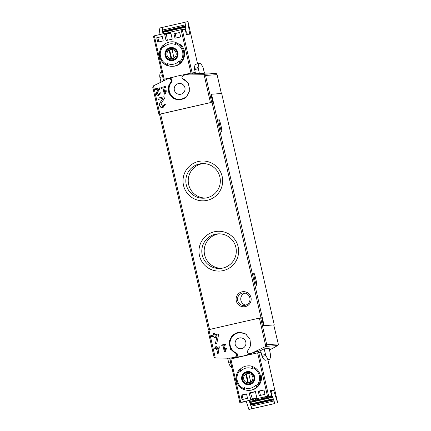 <?xml version="1.0" encoding="UTF-8"?>
<svg xmlns="http://www.w3.org/2000/svg" width="431" height="431" viewBox="0 0 431 431"><rect width="100%" height="100%" fill="white"/><g stroke="black" fill="none" stroke-linecap="round" stroke-linejoin="round"><path stroke-width="0.65" d="M164.884 92.719L163.764 87.784A108.989 1.514 -12.8 0 1 165.504 87.38L165.305 86.496A108.989 1.514 167.2 0 0 160.957 87.498L161.162 88.382A108.989 1.514 -12.8 0 1 162.896 87.983L164.303 94.184A108.989 1.514 -12.8 0 1 165.175 93.98L166.431 90.822L165.752 90.542L164.884 92.719L165.903 90.602M171.193 79.703L171.888 79.654A1.514 1.508 -94.1 0 0 170.31 78.48L169.394 78.566L171.193 79.703L171.425 80.877L168.198 86.706L168.898 93.376L173.262 98.413L179.711 99.981L186.537 96.943L189.877 90.235L188.175 82.941L182.2 78.415L181.904 77.257L183.046 75.441A108.989 1.514 -12.8 0 1 185.039 74.989L184.953 74.59L189.812 74.1L204.127 74.294L205.571 75.457L217.084 74.628A1.514 1.508 -94.1 0 0 215.769 73.459A81.745 81.4 -94.1 0 0 204.439 73.092M158.92 114.404L159.906 114.156A108.989 1.514 -12.8 0 1 210.43 102.61L158.92 114.404L152.773 87.38L153.468 85.828L167.427 79.018A108.989 1.514 -12.8 0 1 169.394 78.566M164.373 104.248L162.719 106.538L161.054 103.612L164.4 98.51L163.995 96.738A108.989 1.514 167.2 0 0 157.891 98.155L158.182 99.448A108.989 1.514 -12.8 0 1 162.94 98.343L159.976 102.869L159.885 106.274L162.821 107.858L165.639 103.957A108.989 1.514 167.2 0 0 164.373 104.248L165.644 103.979M159.702 92.994L158.57 94.561L157.428 92.557L159.718 89.066L159.443 87.849A108.989 1.514 167.2 0 0 155.268 88.818L155.467 89.702A108.989 1.514 -12.8 0 1 158.721 88.948L156.695 92.051L158.64 95.466L160.564 92.794A108.989 1.514 167.2 0 0 159.702 92.994L160.569 92.81M216.96 347.354L216.691 346.174A108.989 1.514 167.2 0 0 215.823 346.373L216.093 347.553A108.989 1.514 167.2 0 0 214.568 347.909L214.767 348.792A108.989 1.514 -12.8 0 1 216.297 348.437L216.497 349.325A108.989 1.514 -12.8 0 1 217.359 349.121L217.159 348.237A108.989 1.514 -12.8 0 1 218.485 347.93L217.343 353.479A108.989 1.514 -12.8 0 1 218.296 353.258L219.352 346.799A108.989 1.514 167.2 0 0 216.96 347.354L219.357 346.815M233.812 357.708L233.726 357.31A108.989 1.514 167.2 0 1 235.698 356.857L236.824 355.047L236.533 353.889L230.612 349.363L228.904 342.052L232.201 335.356L239.011 332.323L245.525 333.885L249.948 338.922L250.632 345.587L247.335 351.421L247.566 352.596L249.382 353.732A108.989 1.514 167.2 0 1 251.381 353.28L252.07 353.296A81.745 81.4 -94.1 0 1 234.512 357.655L229.039 358.193L215.301 357.978L214.013 356.916L207.882 329.898L214.013 356.916M212.747 102.266L210.937 94.297L221.674 93.446L274.256 324.882L263.519 325.734L261.703 317.766L260.642 317.841L266.751 344.73L265.825 346.432L251.397 353.345M260.642 317.841L259.387 318.105A108.989 1.514 167.2 0 0 208.868 329.65L207.877 329.898M250.072 353.684A1.514 1.508 -94.1 0 1 249.845 353.716L251.629 353.328M224.955 350.387L223.834 345.452A108.989 1.514 -12.8 0 1 225.575 345.053L225.375 344.164A108.989 1.514 167.2 0 0 221.022 345.172L221.222 346.055A108.989 1.514 -12.8 0 1 222.962 345.651L224.368 351.852A108.989 1.514 -12.8 0 1 225.241 351.653L226.501 348.49L225.822 348.21L224.955 350.387L225.989 348.28M214.853 334.742L214.46 333.018A108.989 1.514 167.2 0 0 213.2 333.308L213.587 335.032A108.989 1.514 167.2 0 0 211.362 335.55L211.653 336.843A108.989 1.514 -12.8 0 1 213.884 336.325L214.175 337.618A108.989 1.514 -12.8 0 1 215.441 337.328L215.144 336.035A108.989 1.514 -12.8 0 1 217.084 335.582L215.408 343.685A108.989 1.514 -12.8 0 1 216.804 343.362L218.565 334.865L218.35 333.928A108.989 1.514 167.2 0 0 214.853 334.742L218.355 333.95M260.674 350.823L258.422 350.985L243.477 356.065M242.147 356.372L229.039 358.193M269.52 349.875A81.745 81.4 -94.1 0 0 277.58 345.527A1.514 1.508 -94.1 0 0 278.259 343.9L273.744 325.001M264.144 348.862L260.62 350.608L262.075 356.453A86.739 7.86 77.1 0 0 265.496 360.246L269.23 359.395A86.739 7.86 77.1 0 0 270.62 355.252L269.219 348.496L264.144 348.862L265.808 355.602A86.739 7.86 77.1 0 0 269.23 359.395M167.417 78.954L167.848 78.921M184.964 74.638A81.745 81.4 -94.1 0 0 168.354 78.803M195.512 73.706L204.472 73.232L202.974 67.214A86.739 7.86 77.1 0 0 199.553 63.422L195.819 64.273A86.739 7.86 77.1 0 0 194.429 68.41L195.512 73.706L189.812 74.1M221.362 93.468L217.084 74.628M263.519 325.734L274.256 324.882M250.987 297.541A7.569 7.537 -94.1 0 0 238.51 293.667A7.569 7.537 -94.1 0 0 241.414 306.452A7.569 7.537 -94.1 0 0 250.987 297.541M199.472 255.594A19.918 19.831 85.9 0 1 224.653 232.147A19.918 19.831 85.9 0 1 232.298 265.782A19.918 19.831 85.9 0 1 199.472 255.594M183.509 185.335A19.918 19.831 85.9 0 1 208.69 161.889A19.918 19.831 85.9 0 1 216.335 195.523A19.918 19.831 85.9 0 1 183.509 185.335M221.787 131.838A6.357 0.576 -102.9 0 1 219.805 125.723A6.357 0.576 -102.9 0 1 218.964 119.441A6.357 0.576 -102.9 0 1 220.941 125.513A6.357 0.576 -102.9 0 1 221.793 131.838A6.357 0.576 -102.9 0 1 221.787 131.838M256.66 285.344A6.357 0.576 -102.9 0 1 254.683 279.229A6.357 0.576 -102.9 0 1 253.837 272.947A6.357 0.576 -102.9 0 1 255.815 279.013A6.357 0.576 -102.9 0 1 256.671 285.344A6.357 0.576 -102.9 0 1 256.66 285.344M171.425 80.877L172.044 80.834L171.737 81.868A10.597 10.554 -94.1 0 0 180.384 99.48A10.597 10.554 -94.1 0 0 186.774 96.711M185.626 80.198A10.597 10.554 -94.1 0 0 183.692 79.137M174.345 90.117A5.452 5.425 85.9 0 1 179.242 83.474A5.452 5.425 85.9 0 1 185.05 88.522A5.452 5.425 85.9 0 1 180.029 94.346A5.452 5.425 85.9 0 1 174.345 90.117M171.888 79.654L172.088 80.527A1.514 1.508 -94.1 0 1 171.748 81.868A10.597 10.554 -94.1 0 0 180.39 99.48M236.533 353.889L237.163 353.84L236.452 353.064A10.597 10.554 -94.1 0 1 239.755 332.721A10.597 10.554 -94.1 0 0 236.441 353.064M246.818 334.801A10.597 10.554 -94.1 0 0 239.749 332.721M235.229 344.498A5.452 5.425 85.9 0 1 240.132 337.856A5.452 5.425 85.9 0 1 245.934 342.898A5.452 5.425 85.9 0 1 240.913 348.727A5.452 5.425 85.9 0 1 235.229 344.498M236.63 354.174L237.341 354.126A1.514 1.508 -94.1 0 0 236.452 353.064M237.341 354.126L237.54 354.993A1.514 1.508 -94.1 0 1 236.403 356.809L234.421 357.261L234.512 357.655M233.726 357.31L234.421 357.261M257.953 352.79A46.322 0.646 -12.8 0 1 258.336 352.703L261.057 352.445L257.619 352.865A45.411 0.63 167.2 0 0 230.86 358.98L230.192 359.136A46.322 0.646 -12.8 0 1 230.553 359.055M182.211 75.075A46.322 0.646 -12.8 0 1 191.682 72.936L195.27 72.618M163.182 79.46L163.435 80.565L163.182 79.46L163.538 79.369A46.322 0.646 -12.8 0 1 174.318 76.874M199.553 63.422A86.739 7.86 77.1 0 0 198.163 67.559L199.408 73.599M161.609 71.955L161.092 72.074A86.739 7.86 77.1 0 0 159.696 76.212L160.833 81.761M227.633 358.28L229.087 364.13A86.739 7.86 77.1 0 0 231.921 367.837M186.262 184.743A17.326 17.251 85.9 0 1 201.837 163.618A17.326 17.251 85.9 0 1 220.289 179.662A17.326 17.251 85.9 0 1 204.326 198.179A17.326 17.251 85.9 0 1 186.262 184.743M205.517 198.05A17.326 17.251 85.9 0 1 188.654 184.57A17.326 17.251 85.9 0 1 203.039 163.575M202.225 255.001A17.326 17.251 85.9 0 1 217.8 233.877A17.326 17.251 85.9 0 1 236.253 249.921A17.326 17.251 85.9 0 1 220.289 268.438A17.326 17.251 85.9 0 1 202.225 255.001M221.48 268.308A17.326 17.251 85.9 0 1 204.617 254.829A17.326 17.251 85.9 0 1 219.002 233.834M244.927 293.069A6.26 6.233 -94.1 0 0 245.794 305.126M249.835 297.826A6.26 6.233 -94.1 0 0 243.31 292.972A6.26 6.233 -94.1 0 0 237.54 299.658A6.26 6.233 -94.1 0 0 244.205 305.455A6.26 6.233 -94.1 0 0 249.835 297.826M221.022 345.172L221.367 346.023M225.381 344.197L221.173 345.161M222.962 345.651L224.54 351.815M215.823 346.373L216.146 347.548L214.59 347.903L214.794 348.787M216.691 346.185L215.883 346.368M216.297 348.437L216.551 349.309M218.485 347.93L217.396 353.463M213.2 333.308L213.652 335.027L211.379 335.55L211.669 336.837M214.46 333.028L213.259 333.303M213.884 336.325L214.234 337.602M217.084 335.582L215.473 343.669M162.94 98.343L160.02 102.869A3.206 3.189 -94.1 0 0 162.751 107.863M162.719 106.538L162.799 106.532A1.88 1.869 -94.1 0 0 164.491 104.243M157.891 98.155L158.209 99.442M164.001 96.759L157.913 98.149M160.957 87.498L161.28 88.355M165.31 86.523L161.086 87.488M162.896 87.983L164.453 94.147M158.721 88.948L156.722 92.045A2.193 2.187 -94.1 0 0 158.608 95.466M158.57 94.561L158.624 94.556A1.288 1.282 -94.1 0 0 159.782 92.988M159.448 87.865L155.279 88.818L155.478 89.702M251.149 399.677L256.935 398.352M250.826 400.038L241.823 402.155L244.679 401.951L240.719 402.376A45.411 0.63 167.2 0 1 250.826 400.038L249.215 392.953L250.513 392.856L252.41 399.025L256.854 398.007M252.41 399.025L251.025 399.122L251.225 400.006M258.277 391.197A45.411 0.63 167.2 0 1 263.966 389.915L264.973 394.343A45.411 0.63 167.2 0 0 259.279 395.626L258.277 391.197L264.004 390.077M241.037 395.152A45.411 0.63 167.2 0 1 246.516 393.886L247.523 398.314A45.411 0.63 167.2 0 0 242.044 399.58L241.037 395.152L246.559 394.063M244.873 389.866L244.533 388.843A45.007 4.078 -102.9 0 1 244.232 387.609L244.873 389.866A12.262 12.208 85.9 0 1 240.142 369.081L240.331 369.06A12.262 12.208 85.9 0 1 252.087 366.377L252.033 367.427A45.007 4.078 77.1 0 0 252.291 368.661A10.306 10.263 85.9 0 0 240.536 371.35A45.007 4.078 -102.9 0 1 240.277 370.116L240.148 369.076C233.139 374.932 236.026 387.636 244.873 389.866M244.232 387.609A10.306 10.263 85.9 0 0 255.987 384.926A45.007 4.078 77.1 0 0 256.289 386.154L256.811 387.167A12.262 12.208 85.9 0 1 245.056 389.856M240.536 371.35L240.331 369.06M250.206 390.281C257.28 389.845 262.91 382.275 261.132 375.347M247.9 365.871A12.262 12.208 85.9 0 1 252.421 366.35L252.167 366.366A12.262 12.208 85.9 0 0 247.771 365.876L247.69 365.887M249.452 390.346L249.533 390.341A12.262 12.208 85.9 0 0 256.892 387.162L257.14 387.14A12.262 12.208 85.9 0 1 249.657 390.33M257 398.627L266.805 396.45L269.661 396.245L271.573 395.803L267.479 396.261A45.411 0.63 167.2 0 0 257 398.627L255.389 391.542A45.411 0.63 167.2 0 0 249.215 392.953M250.513 392.856L255.432 391.736M273.917 400.992L251.122 406.201L251.812 408.777L249.441 401.45L249.996 401.406L250.163 402.139L272.629 397.005M249.996 401.406L254.058 400.48M256.219 399.984L262.872 398.465M265.038 397.969L272.397 396.288M251.952 408.766L274.876 403.529L272.37 396.208L265.022 397.888M249.441 401.45L254.037 400.399M256.203 399.903L262.856 398.384M246.193 401.159L248.876 409.45L274.741 403.54M267.872 359.707L277.677 402.866L273.647 390.394L270.393 390.631L271.573 395.803M271.358 394.866L272.106 393.433L271.298 390.933L273.647 390.394M251.176 399.79L253.767 399.203M255.928 398.707L256.962 398.47M251.812 408.777L248.876 409.45M271.298 390.933L270.479 390.992M244.679 401.951L244.582 401.525M229.96 359.206L239.825 402.597L229.96 359.206M251.365 399.629L253.433 399.154M256.957 398.443L255.922 398.68M253.762 399.176L253.455 399.246M255.545 400.237L254.08 400.577L255.545 400.237L255.206 398.75M253.74 399.084L254.08 400.577M256.267 400.189L255.906 398.589M262.63 397.404L262.894 398.562L265.087 398.174L264.796 396.908M262.894 398.562L264.365 398.222L264.101 397.064M265.087 398.174L264.365 398.222M273.48 399.639L250.837 404.801L251.122 406.201M250.163 402.139L251.009 404.763M254.619 376.672A6.616 6.589 85.9 0 1 242.755 381.871A6.616 6.589 85.9 0 1 245.557 372.077A6.616 6.589 85.9 0 1 254.619 376.672M241.98 379.56A6.406 6.379 -94.1 0 0 249.614 384.387A6.406 6.379 -94.1 0 0 254.414 376.721A6.406 6.379 -94.1 0 0 246.78 371.894A6.406 6.379 -94.1 0 0 241.98 379.56M248.838 384.01A5.905 5.878 85.9 0 1 245.837 383.337M245.115 373.338A5.905 5.878 85.9 0 1 247.992 372.239M248.692 383.87A5.754 5.727 85.9 0 1 242.567 378.547A5.754 5.727 85.9 0 1 247.868 372.395A5.754 5.727 85.9 0 1 253.864 376.861A5.754 5.727 85.9 0 1 248.692 383.87L248.989 383.849A5.754 5.727 -94.1 0 0 251.451 383.089M250.713 372.777A5.754 5.727 -94.1 0 0 248.164 372.379L247.868 372.395M252.803 377.098A4.676 4.655 85.9 0 1 246.893 382.604A4.676 4.655 85.9 0 1 245.099 374.706A4.676 4.655 85.9 0 1 252.803 377.098M248.8 373.688A4.482 4.461 -94.1 0 0 245.864 374.361L247.733 382.583A4.482 4.461 85.9 0 0 250.67 381.914L248.8 373.688M248.245 373.655A4.482 4.461 -94.1 0 0 246.457 374.318L245.864 374.361M246.457 374.318L248.326 382.539L247.733 382.583M248.326 382.539A4.482 4.461 -94.1 0 0 248.886 382.572M243.111 399.332L242.141 395.071M260.448 395.362L259.484 391.111M170.886 33.219L165.057 34.335L164.857 33.451L164.453 33.478L166.064 40.562A45.411 0.63 -12.8 0 1 172.238 39.156L170.628 32.066A45.411 0.63 -12.8 0 1 181.106 29.701L185.201 29.249L186.375 34.426L189.629 34.189L187.964 21.55L197.57 63.874M162.239 36.533L156.744 37.745A45.411 0.63 -12.8 0 1 162.223 36.479L163.23 40.907A45.411 0.63 -12.8 0 0 157.751 42.173L156.744 37.745M179.684 32.546L173.984 33.79A45.411 0.63 -12.8 0 1 179.673 32.508L180.681 36.937A45.411 0.63 -12.8 0 0 174.986 38.219L173.984 33.79M175.196 42.34L175.32 43.38A45.007 4.078 77.1 0 0 175.579 44.614A10.306 10.263 85.9 0 0 163.818 47.297A45.007 4.078 -102.9 0 1 163.565 46.063L163.613 45.013A12.262 12.208 85.9 0 1 175.374 42.324L175.196 42.34A12.262 12.208 85.9 0 1 179.916 63.131L180.099 63.12A12.262 12.208 85.9 0 1 168.338 65.803L167.514 63.562A45.007 4.078 -102.9 0 0 167.821 64.795A11.351 11.303 85.9 0 1 163.565 46.063M163.818 47.297L163.613 45.013M167.514 63.562A10.306 10.263 85.9 0 0 179.274 60.879A45.007 4.078 77.1 0 0 179.576 62.107L179.916 63.131M168.338 65.803L167.821 64.795M173.397 66.245C183.972 65.905 188.897 50.669 180.088 44.463M172.734 66.293L172.82 66.288A12.262 12.208 85.9 0 0 180.18 63.115L180.427 63.093A12.262 12.208 85.9 0 1 172.944 66.282M171.182 41.823A12.262 12.208 85.9 0 1 175.703 42.303L175.455 42.319A12.262 12.208 85.9 0 0 171.059 41.829L170.978 41.834M163.311 79.423L153.447 36.042L154.346 35.816A45.411 0.63 -12.8 0 1 164.453 33.478M163.899 79.288L164.206 79.212A45.411 0.63 -12.8 0 1 174.345 76.869M182.189 75.075A45.411 0.63 -12.8 0 1 190.965 73.098L191.299 73.022M167.33 40.272L166.441 34.238M185.912 28.99L184.597 29.292M170.714 32.465L169.399 32.767M167.519 33.198L164.933 33.785M185.513 25.979L162.826 31.167L162.088 27.46L162.929 33.828M162.568 30.051L185.362 24.842M185.018 22.245L162.223 27.449M185.325 29.804L185.998 29.653L185.012 22.223L187.954 21.55M170.865 33.112L169.83 33.349M167.664 33.839L165.703 34.291M159.993 34.507L159.147 28.134L162.088 27.46M187.226 34.361L186.941 32.19L185.653 31.253M169.857 33.456L169.695 32.745L167.503 33.133L167.691 33.952M169.162 33.613L168.974 32.799M163.441 33.715L163.09 31.409M162.826 31.167L162.918 31.447L185.551 26.264L162.918 31.447M165.062 55.561A6.616 6.589 85.9 0 1 176.92 50.362A6.616 6.589 85.9 0 1 174.119 60.157A6.616 6.589 85.9 0 1 165.062 55.561M177.701 52.674A6.406 6.379 -94.1 0 0 170.062 47.846A6.406 6.379 -94.1 0 0 165.262 55.513A6.406 6.379 -94.1 0 0 172.901 60.34A6.406 6.379 -94.1 0 0 177.701 52.674M168.402 49.29A5.905 5.878 85.9 0 1 171.274 48.191M172.12 59.963A5.905 5.878 85.9 0 1 169.124 59.289M173.995 48.73A5.754 5.727 -94.1 0 0 171.446 48.326L171.155 48.347A5.754 5.727 85.9 0 1 177.281 53.676A5.754 5.727 85.9 0 1 171.98 59.823A5.754 5.727 85.9 0 1 165.983 55.362A5.754 5.727 85.9 0 1 171.155 48.347M171.98 59.823L172.276 59.801A5.754 5.727 -94.1 0 0 174.738 59.042M167.012 55.125A4.676 4.655 85.9 0 1 172.928 49.619A4.676 4.655 85.9 0 1 174.717 57.517A4.676 4.655 85.9 0 1 167.012 55.125M171.015 58.535A4.482 4.461 -94.1 0 0 173.957 57.862L172.088 49.64A4.482 4.461 85.9 0 0 169.151 50.308L171.015 58.535L171.613 58.492A4.482 4.461 -94.1 0 0 172.174 58.524M171.527 49.608A4.482 4.461 -94.1 0 0 169.744 50.271L171.613 58.492M169.744 50.271L169.151 50.308M175.164 33.58L176.155 37.955M157.821 37.545L158.818 41.926M153.468 85.828L159.906 114.156M203.992 74.283L210.43 102.61M259.387 318.105L265.825 346.432M208.868 329.65L215.301 357.978M265.938 346.362L277.58 345.527M204.127 74.294L215.769 73.459M205.571 75.457L211.68 102.346M266.751 344.73L278.259 343.9M211.54 94.174L264.122 325.61M212.063 102.422L261.003 317.814M160.628 114.177L209.547 329.494M159.545 114.355L208.48 329.742L159.54 114.355M179.991 99.954A11.05 11.001 85.9 0 1 172.044 80.834M237.163 353.84A11.05 11.001 85.9 0 1 239.275 332.306M236.824 355.047L237.54 354.993M235.698 356.857L236.403 356.809M171.387 80.575L172.088 80.527M258.422 350.985L258.794 352.612M229.836 359.228L229.594 358.156L229.842 359.222M229.96 358.129L230.192 359.136M257.986 351.163L258.336 352.703M192.382 73.922L192.14 72.839M163.775 80.414L163.538 79.369M191.914 73.949L191.682 72.936M265.808 355.602L262.075 356.453M265.464 354.454L261.73 355.311M198.335 68.718L194.607 69.569M198.163 67.559L194.429 68.41M159.874 77.37L162.692 76.723M159.696 76.212L162.433 75.587M228.742 362.983L230.72 362.536M229.087 364.13L230.984 363.694M251.909 366.388A12.262 12.208 85.9 0 1 256.634 387.178M267.479 396.261L257.619 352.865M240.719 402.376L230.86 358.98M268.632 396.019L258.772 352.623M272.106 393.433L271.051 393.514M250.303 402.468L272.737 397.339M250.783 403.885L273.195 398.761M250.955 404.52L273.399 399.392M250.874 405.092L273.566 399.903M252.033 367.427A11.351 11.303 85.9 0 1 256.289 386.154M244.533 388.843A11.351 11.303 85.9 0 1 240.277 370.116M253.983 376.829A5.905 5.878 85.9 0 1 248.676 384.026A5.905 5.878 85.9 0 1 242.389 378.558A5.905 5.878 85.9 0 1 247.825 372.249A5.905 5.878 85.9 0 1 253.983 376.829M168.155 65.814A12.262 12.208 85.9 0 1 163.424 45.034C156.426 50.88 159.314 63.583 168.155 65.819M154.346 35.816L164.206 79.212M181.106 29.701L190.965 73.098M182.259 29.459L192.118 72.844M186.941 32.19L185.885 32.266M185.869 28.662L182.421 29.448M170.644 32.142L164.857 33.462M185.675 27.223L163.279 32.341M185.589 26.577L163.16 31.7M175.32 43.38A11.351 11.303 85.9 0 1 179.576 62.107M165.806 55.4A5.905 5.878 85.9 0 1 171.112 48.202A5.905 5.878 85.9 0 1 177.4 53.665A5.905 5.878 85.9 0 1 171.958 59.979A5.905 5.878 85.9 0 1 165.806 55.4M152.773 87.38L158.915 114.398M277.688 402.866L267.883 359.702M250.837 404.801L273.475 399.629M248.676 384.026C252.614 383.251 254.387 380.848 253.978 376.829C253.045 373.785 250.993 372.26 247.825 372.249M153.447 36.042L163.306 79.423M187.964 21.55L197.576 63.869M171.112 48.202C174.113 47.83 176.209 49.651 177.4 53.665C177.103 57.495 175.293 59.602 171.958 59.979"/></g></svg>
